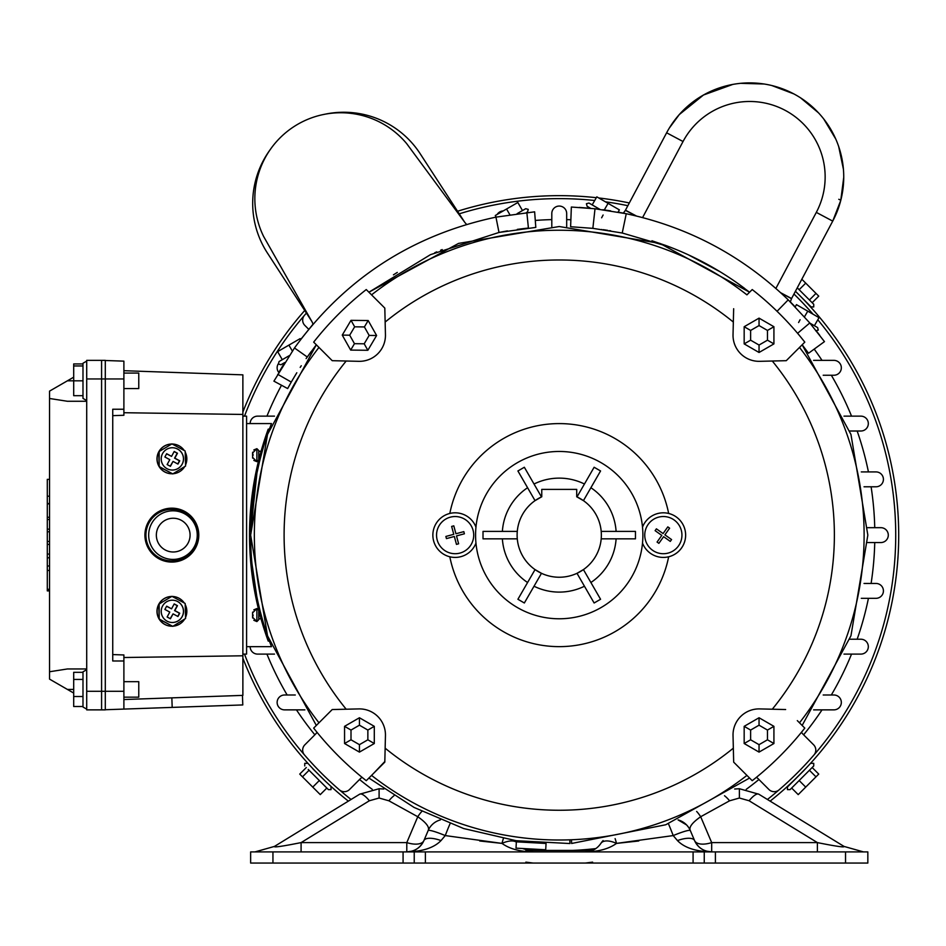 <?xml version="1.0" encoding="UTF-8"?>
<svg xmlns="http://www.w3.org/2000/svg" width="946" height="946" viewBox="0 0 946 946"><rect width="100%" height="100%" fill="white"/><g stroke="black" fill="none" stroke-linecap="round" stroke-linejoin="round"><path stroke-width="1.42" d="M262.61 620.257L260.197 611.341M262.302 451.088L260.103 459.271L262.29 451.1M256.945 473.012L250.655 531.569M250.725 542.448L250.986 549.709M251.955 563.639L256.792 596.465M256.863 596.772L257.643 600.509M569.823 839.823L569.953 843.536L516.149 840.698L463.646 828.542L414.064 807.435L368.905 778.038M316.319 725.452L267.517 635.795L250.643 535.117L267.517 434.439L316.319 344.782L306.114 358.593M277.71 374.32L291.262 382.066L287.655 388.57L273.914 381.155L294.49 347.974C344.923 278.609 412.078 234.998 495.952 217.142L534.632 211.833L535.814 227.407L499.003 232.456L430.442 254.675L368.905 292.208L458.562 243.406L559.24 226.52L659.918 243.406L749.575 292.208L737.36 283.114M669.638 246.941L622.232 233.012L592.858 228.353L570.615 226.733L571.349 207.032L595.01 208.77L626.252 213.725C688.416 227.052 742.397 255.763 788.219 299.835L809.8 322.964L824.463 341.624L808.546 353.236L802.149 344.782L850.951 434.439L867.837 535.117L850.951 635.795L802.149 725.452M397.308 272.413L393.43 274.848M442.196 249.567L440.6 250.229M436.745 251.873L434.746 252.748M740.47 285.337A308.597 308.597 0 0 0 666.374 245.712L651.948 240.781M709.535 265.59L695.818 258.388M740.221 285.16L744.514 288.329L740.21 285.148M749.575 778.038L665.748 824.758L571.62 843.465L571.479 839.752M49.535 590.895L47.3 590.895L47.3 479.35L49.535 479.35M73.693 689.421L67.391 689.421L49.535 679.11L49.535 391.136L73.693 377.182M105.302 360.497L123.891 361.147L123.891 378.956L105.302 378.956L105.302 360.367L86.713 360.367L86.713 709.867L105.302 709.867L105.302 691.278L86.713 691.278M86.713 378.956L105.302 378.956L105.302 691.278L123.891 691.278L123.891 709.086L105.302 709.737M67.391 689.421L73.693 693.063M86.713 668.964L67.391 668.964L49.535 671.755M49.535 398.479L67.391 401.27L86.713 401.27M47.3 590.706L49.535 590.706M47.3 589.263L49.535 589.263M47.3 570.438L49.535 570.438M47.3 503.887L49.535 503.887M47.3 517.273L49.535 517.273M47.3 529.169L49.535 529.169M47.3 519.508L49.535 519.508M47.3 565.98L49.535 565.98M47.3 557.797L49.535 557.797M47.3 541.443L49.535 541.443M47.3 531.77L49.535 531.77M47.3 554.084L49.535 554.084M47.3 544.411L49.535 544.411M198.79 535.117A26.961 26.937 90 0 0 171.853 508.168A26.961 26.937 90 0 0 144.915 535.117A26.961 26.937 90 0 0 171.853 562.078A26.961 26.937 90 0 0 198.79 535.117M242.448 695.393L242.791 704.936L123.891 709.086M123.891 378.956L123.891 415.27L112.74 415.661M112.74 654.573L123.891 654.963L123.891 691.278M123.891 699.532L242.874 695.381L242.874 374.853L123.891 370.702M123.891 660.994L112.74 660.994L112.74 409.24L123.891 409.24M242.874 655.791L123.891 657.517M242.874 414.443L123.891 412.716M101.589 709.867L101.589 360.367M242.874 416.145L246.587 416.145L246.587 654.1L242.874 654.1M256.851 473.508L257.643 469.724M257.265 598.723L257.005 597.482M246.587 646.662L271.502 646.662A308.597 308.597 0 0 1 269.397 641.081L268.215 641.081A309.72 309.72 0 0 1 268.215 429.153L269.397 429.153A308.597 308.597 0 0 1 271.502 423.572L246.587 423.572M260.197 458.893L259.642 461.14M259.216 462.842L256.792 473.769M257.608 600.355L258.045 602.354M258.554 604.589L259.854 609.957M263.189 448.014L262.586 450.071M182.176 616.638A11.151 11.151 90 0 0 172.373 600.19A11.151 11.151 90 0 0 162.558 606.031A11.151 11.151 90 0 0 172.373 622.492A11.151 11.151 90 0 0 182.176 616.638M172.338 622.492A11.151 11.151 90 0 0 182.117 616.638A11.151 11.151 90 0 0 172.338 600.19M171.947 596.323L158.774 604.198L159.188 619.216L172.787 626.358L185.582 618.483L185.156 603.465L171.947 596.323L158.774 604.198M159.165 604.198L159.188 619.216M159.578 619.216L172.787 626.358M171.557 608.822L166.65 606.173L164.888 609.437L169.783 612.086L167.135 616.993L170.41 618.767L173.059 613.859L177.954 616.508L179.728 613.245L174.821 610.584L177.47 605.677L174.206 603.915L171.557 608.822L166.591 606.28M177.753 616.402L179.468 613.245L174.561 610.584L177.209 605.677L174.147 604.021M170.209 618.66L173.059 613.859M182.176 464.202A11.151 11.151 90 0 0 172.373 447.742A11.151 11.151 90 0 0 162.558 453.595A11.151 11.151 90 0 0 172.373 470.056A11.151 11.151 90 0 0 182.176 464.202M172.338 470.056A11.151 11.151 90 0 0 182.117 464.202A11.151 11.151 90 0 0 172.338 447.742M171.947 443.875L158.774 451.75L159.188 466.768L172.787 473.922L185.582 466.047L185.156 451.017L171.947 443.875L158.774 451.75M159.165 451.75L159.188 466.768M159.578 466.768L172.787 473.922M171.557 456.374L166.65 453.725L164.888 457.001L169.783 459.65L167.135 464.557L170.41 466.319L173.059 461.412L177.954 464.072L179.728 460.797L174.821 458.148L177.47 453.24L174.206 451.467L171.557 456.374L166.591 453.832M177.753 463.966L179.468 460.797L174.561 458.148L177.209 453.24L174.147 451.585M170.209 466.212L173.059 461.412M172.125 626.217A14.876 14.864 -90 0 1 171.983 626.217L171.853 626.217A14.876 14.864 -90 0 1 159.271 619.252M159.188 619.133A14.876 14.864 -90 0 1 158.774 604.269M184.707 619.027A14.876 14.864 -90 0 1 173.106 626.169M171.983 626.217A14.876 14.864 -90 0 1 159.472 619.358M159.188 618.897A14.876 14.864 -90 0 1 158.774 604.506M158.833 604.151A14.876 14.864 -90 0 1 171.297 596.477M159.034 604.033A14.876 14.864 -90 0 1 171.297 596.488M172.231 596.465A14.876 14.864 -90 0 1 184.281 602.992M185.191 604.518A14.876 14.864 -90 0 1 185.546 617.407M172.125 473.769A14.876 14.864 -90 0 1 171.983 473.769L171.853 473.769A14.876 14.864 -90 0 1 159.271 466.816M159.188 466.685A14.876 14.864 -90 0 1 158.774 451.833M184.707 466.579A14.876 14.864 -90 0 1 173.106 473.733M171.983 473.769A14.876 14.864 -90 0 1 159.472 466.922M159.188 466.461A14.876 14.864 -90 0 1 158.774 452.07M158.833 451.715A14.876 14.864 -90 0 1 171.297 444.041A14.876 14.864 -90 0 0 159.034 451.585M172.231 444.029A14.876 14.864 -90 0 1 184.281 450.544M185.191 452.082A14.876 14.864 -90 0 1 185.546 464.971M546.055 843.465L516.362 841.834L516.008 848.148L545.712 849.768L546.055 843.465M258.956 610.962L258.755 619.701L258.755 618.779L258.755 619.701L258.755 618.779L261.049 618.826M260.103 610.962L262.302 619.145M258.755 456.717L259.038 458.94M260.812 452.283L261.143 451.088L258.755 451.467L258.755 450.533L258.755 458.893M269.397 429.153A308.597 308.597 0 0 0 250.655 531.392M250.655 538.771A308.597 308.597 0 0 0 269.397 641.081M258.755 611.648L258.755 618.779M258.755 611.341L258.755 610.407L258.755 611.341M258.755 451.467L258.755 450.533L258.755 451.467M803.627 346.685L802.456 345.172M720.119 271.762L688.463 254.876M666.362 245.712A308.597 308.597 0 0 0 664.967 245.191M603.264 229.677L607.699 230.351M609.52 230.647L610.726 230.848M601.751 229.464C615.692 231.616 615.692 231.616 601.751 229.464M595.01 208.77L592.858 228.353L595.01 208.77M809.8 322.964L797.596 333.299L809.8 322.964M622.232 233.012L626.252 213.725L618.187 212.152L623.343 213.134L625.377 210.355L666.623 132.795L625.472 210.189L636.41 216.007M610.69 210.863L602.862 209.728M590.895 204.159L588.956 203.035L586.414 203.721L587.099 206.263L590.671 208.321L579.248 207.422M794.12 305.735L790.336 301.916M816.398 331.017L819.721 335.286M791.341 298.971A11.896 11.896 0 0 1 791.495 298.676L790.336 301.928M775.886 288.435L816.315 212.389A75.479 75.479 0 0 0 785.109 110.315A75.479 75.479 0 0 0 683.036 141.522L666.623 132.795A94.068 94.068 0 0 1 793.836 93.902A94.068 94.068 0 0 1 832.728 221.116L791.495 298.676L780.781 292.834M636.22 215.96L625.377 210.355A11.896 11.896 0 0 1 625.223 210.639L623.343 213.134M816.315 212.389L832.728 221.116L840.758 200.457L843.749 177.221M843.442 169.358L838.664 146.453M835.791 139.097L823.753 118.983M818.633 112.964L800.623 97.887M793.812 93.891L771.853 85.542M764.108 84.005L740.647 83.319M732.831 84.407L703.481 95.014L679.263 114.584L669.342 128.029M798.601 322.539L800.091 319.736M601.621 217.805L603.11 215.014M838.771 199.287A7.438 0.887 -165.5 0 1 840.758 200.457M791.577 298.522L780.639 292.704M278.786 372.44L284.77 362.531L280.927 364.754L278.384 364.068L279.07 361.538L282.286 359.669L277.639 351.628L300.178 338.609L300.686 339.496L313.043 324.159A18.589 18.589 0 0 0 312.062 321.865L263.627 236.476A85.885 85.885 0 0 1 406.65 143.591L464.959 222.57A18.589 18.589 0 0 0 466.65 224.403M270.651 149.03A91.088 91.088 0 0 0 267.375 252.949L311.683 321.214M464.521 221.955L420.178 153.725A91.088 91.088 0 0 0 323.91 114.442M291.64 381.415L295.625 374.687M507.434 230.895L500.032 232.255M311.163 351.569L306.327 358.286M517.332 229.37L525.728 228.341M526.425 228.27L527.679 228.14M291.262 382.066L296.808 372.748M300.201 367.391L301.266 365.747M526.851 212.519L528.412 228.057L526.851 212.519M496.201 217.083L495.29 215.511L506.559 209.007L509.847 214.683M588.956 203.035L599.859 209.338M587.099 206.263L589.039 207.375M604.305 209.917L608.101 203.355L596.82 196.851L592.172 204.904M608.101 203.355L619.37 209.858L618.057 212.129M517.119 213.654L525.704 208.699L522.488 210.556L517.84 202.503L506.559 209.007M526.437 212.566L527.561 211.916L526.437 212.566M279.07 361.538L289.204 355.684M280.927 364.754L284.77 362.531M288.908 345.113L292.338 351.049M809.953 323.165L817.592 327.564L809.953 323.165M804.467 316.839L807.754 311.151L796.473 304.647L795.208 306.847M807.754 311.151L819.023 317.655L814.376 325.708M82.988 395.688L73.693 395.688L73.693 363.95L82.988 363.95M86.713 709.157L82.988 707.005L82.988 671.837L86.713 669.685M138.766 681.711L138.766 697.167L123.891 697.167M82.988 696.516L73.693 696.516L73.693 706.508L82.988 706.508M73.693 696.516L73.693 679.429L82.988 679.429M73.693 679.429L73.693 672.322L82.988 672.322M86.713 400.548L82.988 398.408L82.988 363.229L86.713 361.088M123.891 373.079L138.766 373.079L138.766 388.558L123.891 388.558M67.391 380.812L82.988 380.812M73.693 365.948L82.988 365.948M756.386 777.352A11.151 11.151 0 0 1 758.314 778.889L768.932 789.508A7.438 7.438 0 0 0 779.055 789.886A336.492 336.492 0 0 0 813.998 754.932A7.438 7.438 0 0 0 813.631 744.821L803 734.191A11.151 11.151 0 0 1 801.463 732.275M295.282 694.991L284.569 694.991A7.438 7.438 0 0 0 277.131 702.429A7.438 7.438 0 0 0 284.569 709.867L304.884 709.867M250.146 646.662A7.438 7.438 0 0 0 257.584 654.1L274.494 654.1M278.278 363.843A7.438 7.438 0 0 0 278.774 372.464M274.494 416.145L257.584 416.145A7.438 7.438 0 0 0 250.146 423.572M867.754 542.555L880.856 542.555A7.438 7.438 0 0 0 888.294 535.117A7.438 7.438 0 0 0 880.856 527.679L867.754 527.679M861.298 598.321L875.984 598.321A7.438 7.438 0 0 0 883.422 590.895A7.438 7.438 0 0 0 875.984 583.457L864.029 583.457M843.986 654.1L860.895 654.1A7.438 7.438 0 0 0 868.322 646.662A7.438 7.438 0 0 0 860.895 639.224L849.745 639.224M813.595 709.867L833.911 709.867A7.438 7.438 0 0 0 841.337 702.429A7.438 7.438 0 0 0 833.911 694.991L823.197 694.991M864.029 486.788L875.984 486.788A7.438 7.438 0 0 0 883.422 479.35A7.438 7.438 0 0 0 875.984 471.912L861.298 471.912M849.745 431.009L860.895 431.009A7.438 7.438 0 0 0 868.322 423.572A7.438 7.438 0 0 0 860.895 416.145L843.986 416.145M823.197 375.243L833.911 375.243A7.438 7.438 0 0 0 841.337 367.805A7.438 7.438 0 0 0 833.911 360.367L813.595 360.367M566.678 226.602L566.678 213.5A7.438 7.438 0 0 0 559.24 206.062A7.438 7.438 0 0 0 551.802 213.5L551.802 226.602M619.394 212.365A7.438 7.438 0 0 0 618.294 211.703M503.213 210.946A7.438 7.438 0 0 0 497.158 214.446M813.063 314.226A336.492 336.492 0 0 0 793.966 294.029A336.492 336.492 0 0 1 813.063 314.226M244.494 416.145A336.492 336.492 0 0 1 306.421 313.067A336.492 336.492 0 0 0 304.47 315.302A7.438 7.438 0 0 0 304.849 325.424L308.727 329.303M317.005 732.275A11.151 11.151 0 0 1 315.479 734.191L304.849 744.821A7.438 7.438 0 0 0 304.47 754.932A336.492 336.492 0 0 0 339.425 789.886A7.438 7.438 0 0 0 349.535 789.508L360.166 778.889A11.151 11.151 0 0 1 362.082 777.352M670.005 513.832A22.314 22.314 0 0 1 670.005 556.414M446.441 538.605L445.862 536.453L453.761 534.324L451.644 526.425L453.796 525.846L455.925 533.757L463.824 531.628L464.403 533.792L456.504 535.909L458.621 543.808L456.469 544.388L454.34 536.488L446.441 538.605M437.182 539.941A18.589 18.589 0 0 0 459.945 553.079A18.589 18.589 0 0 0 473.083 530.304A18.589 18.589 0 0 0 450.32 517.166A18.589 18.589 0 0 0 437.182 539.941M464.238 533.201L464.403 533.792M667.805 526.887L669.626 528.175L664.896 534.857L671.577 539.575L670.288 541.396L663.607 536.678L658.889 543.347L657.068 542.07L661.786 535.389L655.117 530.659L656.394 528.838L663.075 533.568L667.805 526.887M674.072 519.933A18.589 18.589 0 0 0 648.164 524.391A18.589 18.589 0 0 0 652.61 550.3A18.589 18.589 0 0 0 678.53 545.854A18.589 18.589 0 0 0 674.072 519.933M475.578 535.117A83.662 83.662 0 0 1 559.24 451.467A83.662 83.662 0 0 1 642.89 535.117A83.662 83.662 0 0 1 559.24 618.779A83.662 83.662 0 0 1 475.578 535.117M576.717 496.792A42.121 42.121 0 0 1 559.24 577.237A42.121 42.121 0 0 1 541.762 496.792L541.762 489.389L576.717 489.389L576.717 496.792M583.434 500.647L577.001 496.922L594.123 467.253L600.568 470.966L583.434 500.647M535.046 569.598L541.479 573.311L524.344 602.992L517.911 599.267L535.046 569.598M577.001 573.311L583.434 569.598L600.568 599.267L594.123 602.992L577.001 573.311M541.479 496.922L535.046 500.647L517.911 470.966L524.344 467.253L541.479 496.922M534.029 484.009A56.997 56.997 0 0 1 584.451 484.009M590.895 487.722A56.997 56.997 0 0 1 616.106 531.404M601.195 538.842L635.464 538.842L635.464 531.404L601.195 531.404M616.106 538.842A56.997 56.997 0 0 1 590.895 582.511M584.451 586.224A56.997 56.997 0 0 1 534.029 586.224M527.584 582.511A56.997 56.997 0 0 1 502.373 538.842M517.285 531.404L483.016 531.404L483.016 538.842L517.285 538.842M502.373 531.404A56.997 56.997 0 0 1 527.584 487.722M314.722 770.671L312.618 768.389M309.094 760.182L314.722 766.284M786.41 787.368L792.5 781.739M801.83 279.236L805.72 283.126L799.157 289.701L797.265 287.821L813.737 304.281L813.737 306.918L811.1 306.918L805.531 301.514L812.058 308.585M809.871 306.161L808.818 305.026M807.198 303.276L806.323 302.342M770.127 801.132A339.46 339.46 0 0 0 795.42 291.297M629.303 202.964A339.46 339.46 0 0 0 598.759 197.962M596.335 197.69A339.46 339.46 0 0 0 457.533 211.254M304.742 310.477A339.46 339.46 0 0 0 242.874 412.054M809.871 764.072L811.916 761.814M805.72 768.53L804.478 769.843M329.504 780.97L328.569 780.095M244.494 654.1A336.492 336.492 0 0 0 351.061 799.476M767.419 799.476A336.492 336.492 0 0 0 817.793 319.772M627.86 205.696A336.492 336.492 0 0 0 605.428 201.817M594.715 200.505A336.492 336.492 0 0 0 459.212 213.843M803.757 303.962L809.953 310.69M805.093 764.865L808.629 761.01M808.877 760.738L809.953 759.543M242.874 658.191A339.46 339.46 0 0 0 348.353 801.132M324.513 780.355C335.061 790.17 335.061 790.17 324.513 780.355M332.708 787.935L332.081 787.368M330.284 785.748L329.137 784.695M327.399 783.075L326.465 782.2M525.929 850.407L592.551 850.407M815.984 776.843L805.72 787.107L799.157 780.533L809.421 770.269L815.984 776.843L818.739 774.088L812.165 767.525L813.737 765.953L790.076 789.614L787.439 789.614L787.439 786.989L805.531 768.731M803.757 770.671L787.439 786.989M805.72 787.107L798.211 794.616L791.636 788.042M811.1 306.918L795.444 291.25M813.737 304.281L809.421 299.965L815.984 293.39L818.739 296.145L812.165 302.72M805.72 283.126L815.984 293.39M308.207 769.417L328.404 789.614L308.207 769.417M312.854 768.814L325.625 781.42M326.843 788.042L320.268 794.616L312.748 787.107L302.484 776.843L309.058 770.269M312.748 787.107L319.322 780.533M302.484 776.843L299.74 774.088L306.315 767.525M845.535 863.059L867.837 863.059L867.837 851.897L845.535 851.897L845.535 863.059L250.643 863.059L250.643 851.897L414.23 851.897L414.23 863.059M522.499 848.503L533.213 851.897C519.945 851.696 509.527 848.858 501.983 843.394L445.259 835.578L441.025 840.568C434.108 847.734 422.696 851.518 406.792 851.897C414.75 851.518 420.45 847.734 423.914 840.568A18.589 18.589 0 0 1 412.16 851.116L406.792 851.897L406.792 842.602A18.589 8.727 -157 0 0 423.914 840.568L428.148 830.588A18.589 18.589 0 0 1 440.375 819.91M516.469 841.834A18.589 18.589 0 0 0 515.369 840.58A18.589 18.589 0 0 1 516.469 841.834M383.84 789.023L379.098 788.728L359.669 794.202L379.098 788.728L383.84 789.023M359.669 794.202L274.446 846.422L359.669 794.202A18.589 5.369 58.5 0 1 369.378 800.754L301.088 842.602L301.088 851.897M817.391 851.897L817.391 842.602L711.676 842.602L711.676 851.897A18.589 18.589 0 0 1 711.38 851.897M414.23 851.897L704.25 851.897L704.25 863.059M704.25 851.897L845.535 851.897M734.64 789.023L739.382 788.728L758.81 794.202L844.021 846.422C845.003 847.616 836.122 846.351 817.391 842.602L749.102 800.754A18.589 5.369 -58.5 0 1 758.81 794.202M600.876 843.394A18.589 18.589 0 0 1 603.11 840.58A18.589 18.589 0 0 0 600.876 843.394A18.589 8.869 32.9 0 1 616.496 843.394C608.952 848.858 598.534 851.696 585.267 851.897C591.9 851.696 597.103 848.858 600.876 843.394M686.619 824.959L678.105 819.91A18.589 18.589 0 0 1 690.332 830.588L694.565 840.568C698.03 847.734 703.729 851.518 711.676 851.897C695.783 851.518 684.372 847.734 677.454 840.568L673.209 835.578L616.496 843.394L638.763 840.982M711.676 851.897L706.319 851.116A18.589 18.589 0 0 1 694.565 840.568A18.589 8.727 157 0 0 711.676 842.602L700.69 816.729A18.589 4.553 -115.9 0 0 696.634 811.443M479.717 840.982L501.983 843.394A18.589 2.117 100.2 0 1 503.367 838.617M677.454 840.568A18.589 6.764 -23 0 1 694.565 840.568M668.42 823.753A18.589 0.804 69.4 0 1 673.209 835.578A18.589 2.093 -23 0 1 690.332 830.588C688.664 827.36 692.117 822.736 700.69 816.729L729.591 800.801A18.589 5.404 -121.8 0 0 724.506 795.74M615.113 838.617A18.589 2.117 79.8 0 1 616.496 843.394M700.454 816.895L698.455 818.314M255.018 851.897L274.446 846.422C273.477 847.616 282.357 846.351 301.088 842.602L288.767 844.991M301.088 842.602L406.792 842.602L417.777 816.729C426.35 822.724 429.803 827.336 428.148 830.588A18.589 2.093 23 0 1 445.259 835.578A18.589 0.804 110.6 0 1 450.048 823.753M393.974 795.74A18.589 5.404 -58.2 0 0 388.889 800.801L417.777 816.729A18.589 4.553 -64.1 0 1 421.833 811.443M423.914 840.568A18.589 6.764 23 0 1 441.025 840.568M516.339 842.129A18.589 8.869 147.1 0 0 501.983 843.394M690.107 827.927L689.232 828.412M844.021 846.422L863.45 851.897M642.511 527.135A22.314 22.314 0 0 1 668.656 513.453A111.545 111.545 0 0 0 449.823 513.453A22.314 22.314 0 0 0 449.823 556.78A111.545 111.545 0 0 0 668.656 556.78A22.314 22.314 0 0 0 668.656 513.453M475.968 527.135A22.314 22.314 0 0 0 449.823 513.453M733.658 308.715L733.032 334.683A26.027 26.027 0 0 0 759.673 361.325L786.256 360.686L797.312 349.618M785.641 709.535L759.673 708.909A26.027 26.027 0 0 0 733.032 735.562L733.67 762.133L744.786 773.249L733.67 762.133M318.968 347.43A304.884 304.884 0 0 0 318.968 722.803M346.189 361.017L332.223 360.686L313.67 342.133A312.322 312.322 0 0 1 366.256 289.559L384.809 308.1L385.448 334.683A26.027 26.027 0 0 1 358.794 361.325L346.189 361.017A275.144 275.144 0 0 0 346.189 709.216L358.794 708.909A26.027 26.027 0 0 1 385.448 735.562L384.809 762.133L371.553 775.389A304.884 304.884 0 0 0 746.926 775.389M668.656 556.78A22.314 22.314 0 0 1 642.511 543.099M449.823 556.78A22.314 22.314 0 0 0 475.968 543.099M373.694 773.249L366.256 780.687A312.322 312.322 0 0 1 313.67 728.101L332.223 709.547L346.189 709.216M797.372 349.571L804.798 342.133A312.322 312.322 0 0 0 752.224 289.559L746.926 294.856A304.884 304.884 0 0 0 371.553 294.856M797.312 720.615L804.798 728.101A312.322 312.322 0 0 1 752.224 780.687L744.786 773.249M799.5 722.803A304.884 304.884 0 0 0 799.5 347.43M332.223 360.686L321.167 349.618M384.821 761.53L373.741 773.189M376.603 335.511L367.84 350.28L350.67 350.079L342.251 335.109L351.013 320.339L368.183 320.54L376.603 335.511L369.165 335.416L364.399 326.938L354.655 326.819L349.689 335.191L354.466 343.682L364.198 343.8L369.165 335.416M367.84 350.28L364.198 343.8M364.399 326.938L368.183 320.54M350.67 350.079L354.466 343.682M354.655 326.819L351.013 320.339M342.251 335.109L349.689 335.191M759.047 717.754L773.923 726.339L773.923 743.521L759.047 752.105L744.171 743.521L744.171 726.339L759.047 717.754L759.047 725.192L750.616 730.064L750.616 739.796L759.047 744.668L767.478 739.796L767.478 730.064L759.047 725.192M773.923 726.339L767.478 730.064M750.616 730.064L744.171 726.339M773.923 743.521L767.478 739.796M750.616 739.796L744.171 743.521M759.047 752.105L759.047 744.668M359.433 717.754L374.297 726.339L374.297 743.521L359.433 752.105L344.557 743.521L344.557 726.339L359.433 717.754L359.433 725.192L351.001 730.064L351.001 739.796L359.433 744.668L367.864 739.796L367.864 730.064L359.433 725.192M374.297 726.339L367.864 730.064M351.001 730.064L344.557 726.339M374.297 743.521L367.864 739.796M351.001 739.796L344.557 743.521M359.433 752.105L359.433 744.668M759.047 318.14L773.923 326.725L773.923 343.895L759.047 352.48L744.171 343.895L744.171 326.725L759.047 318.14L759.047 325.566L750.616 330.438L750.616 340.182L759.047 345.042L767.478 340.182L767.478 330.438L759.047 325.566M773.923 326.725L767.478 330.438M750.616 330.438L744.171 326.725M773.923 343.895L767.478 340.182M750.616 340.182L744.171 343.895M759.047 352.48L759.047 345.042M47.3 503.497L49.535 503.497M47.3 496.189L49.535 496.189M171.853 697.864L172.184 707.407M171.652 560.872A25.743 25.731 -90 0 1 145.921 535.117A25.743 25.731 -90 0 1 171.652 509.374A25.743 25.731 -90 0 1 197.383 535.117A25.743 25.731 -90 0 1 171.652 560.872M172.964 510.816A24.3 24.289 -90 0 1 197.253 535.117A24.3 24.289 -90 0 1 172.964 559.417A24.3 24.289 -90 0 1 148.676 535.117A24.3 24.289 -90 0 1 172.964 510.816M173.213 518.242A16.874 16.862 -90 0 1 190.075 535.117A16.874 16.862 -90 0 1 173.213 551.991A16.874 16.862 -90 0 1 156.35 535.117A16.874 16.862 -90 0 1 173.213 518.242M252.582 612.961L252.582 617.253L252.582 612.866L256.898 608.55L258.755 610.407L256.898 608.55L256.898 621.569L252.582 617.253L253.173 615.054M252.582 455.203L252.582 452.992L256.898 448.676L258.755 450.533L256.898 448.676L256.898 461.683L252.582 457.367L252.677 456.457M788.219 299.835L777.068 311.293M683.036 141.522L642.594 217.568M294.49 347.974L307.237 356.985M495.952 217.142L499.003 232.456M266.938 654.1A315.586 315.586 0 0 0 287.146 694.991M296.453 709.867A315.586 315.586 0 0 0 314.852 734.806M359.551 779.504A315.586 315.586 0 0 0 372.263 789.354M522.606 848.574A315.586 315.586 0 0 0 545.57 850.407M874.743 527.679A315.586 315.586 0 0 0 871.1 486.788M868.428 471.912A315.586 315.586 0 0 0 857.159 431.009M851.542 416.145A315.586 315.586 0 0 0 831.333 375.243M822.027 360.367A315.586 315.586 0 0 0 814.187 349.109M570.876 219.744A315.586 315.586 0 0 0 566.678 219.614M551.802 219.614A315.586 315.586 0 0 0 535.294 220.442M281.506 385.247A315.586 315.586 0 0 0 266.938 416.145M572.898 850.407A315.586 315.586 0 0 0 595.874 848.574M746.217 789.354A315.586 315.586 0 0 0 758.928 779.504M803.615 734.806A315.586 315.586 0 0 0 822.027 709.867M831.333 694.991A315.586 315.586 0 0 0 851.542 654.1M857.159 639.224A315.586 315.586 0 0 0 868.428 598.321M871.1 583.457A315.586 315.586 0 0 0 874.743 542.555M749.102 800.754L739.382 798.022L729.591 800.801L700.69 816.729M272.945 851.897L272.945 863.059M403.079 851.897L403.079 863.059M425.393 851.897L425.393 863.059M693.087 851.897L693.087 863.059M715.401 851.897L715.401 863.059M388.889 800.801L379.098 798.022L369.378 800.754M739.382 798.022L739.382 788.728M379.098 788.728L379.098 798.022M385.14 748.168A275.144 275.144 0 0 0 733.339 748.168M772.291 709.216A275.144 275.144 0 0 0 772.291 361.017M733.339 322.066A275.144 275.144 0 0 0 385.14 322.066M520.111 841.231L520.075 842.035L520.111 841.231M256.898 621.569L258.755 619.701L256.898 621.569L253.835 620.292M252.582 456.078L252.582 452.992L253.173 455.18M256.898 461.683L258.755 459.827L256.898 461.683L253.835 460.418M252.582 617.064L252.641 617.986M256.898 608.55L253.835 609.827M252.641 612.121L252.582 612.866M252.641 458.112L252.582 457.367M252.582 455.156L252.641 452.247M256.898 448.676L253.835 449.941M527.561 211.916L528.246 209.373L525.704 208.699M817.592 327.564L818.266 330.107L815.736 330.793M138.766 681.676L123.891 681.676M811.1 763.327L813.737 763.327L813.737 765.953M307.367 763.327L304.742 763.327L304.742 765.953M328.404 789.614L331.029 789.614L331.029 786.989M589.855 851.329L585.267 851.897M686.855 825.219L688.617 827.431M689.693 829.24L690.332 830.588M533.213 851.897L528.625 851.329M533.213 863.059L525.87 862.137M592.61 862.137L585.267 863.059"/></g></svg>
